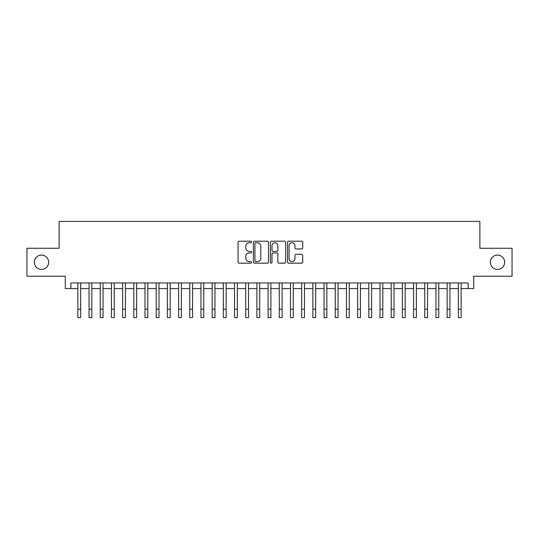 <?xml version="1.0" encoding="UTF-8"?>
<svg xmlns="http://www.w3.org/2000/svg" width="539" height="539" viewBox="0 0 539 539"><rect width="100%" height="100%" fill="white"/><g stroke="black" fill="none" stroke-linecap="round" stroke-linejoin="round"><path stroke-width="0.81" d="M251.598 241.971A0.768 0.768 0 0 0 250.83 241.196L239.154 241.196A1.098 1.098 0 0 0 238.056 242.301L238.056 262.069A1.098 1.098 0 0 0 239.154 263.167L250.83 263.167A0.768 0.768 0 0 0 251.598 262.399A0.768 0.768 0 0 0 250.83 261.631L249.314 261.631A3.517 3.517 0 0 1 245.804 258.114L245.804 256.47A3.517 3.517 0 0 1 249.314 252.953L250.83 252.953A0.768 0.768 0 0 0 251.598 252.185A0.768 0.768 0 0 0 250.83 251.417L249.314 251.417A3.517 3.517 0 0 1 245.804 247.9L245.804 246.249A3.517 3.517 0 0 1 249.314 242.739L250.83 242.739A0.768 0.768 0 0 0 251.598 241.971M490.342 262.257A7.162 7.162 0 0 0 497.504 269.419A7.162 7.162 0 0 0 504.666 262.257A7.162 7.162 0 0 0 497.504 255.095A7.162 7.162 0 0 0 490.342 262.257M34.334 262.257A7.162 7.162 0 0 0 41.496 269.419A7.162 7.162 0 0 0 48.658 262.257A7.162 7.162 0 0 0 41.496 255.095A7.162 7.162 0 0 0 34.334 262.257M301.604 248.944A1.098 1.098 0 0 0 302.702 247.846L302.702 242.301A1.098 1.098 0 0 0 301.604 241.196L288.641 241.196A1.098 1.098 0 0 0 287.543 242.301L287.543 262.069A1.098 1.098 0 0 0 288.641 263.167L301.604 263.167A1.098 1.098 0 0 0 302.702 262.069L302.702 255.371A1.098 1.098 0 0 0 301.604 254.273L296.052 254.273A1.098 1.098 0 0 0 294.954 255.371L294.954 258.693A2.938 2.938 0 0 1 292.017 261.631A2.938 2.938 0 0 1 289.079 258.693L289.079 245.676A2.938 2.938 0 0 1 292.017 242.739A2.938 2.938 0 0 1 294.954 245.676L294.954 247.846A1.098 1.098 0 0 0 296.052 248.944L301.604 248.944M70.872 288.554L70.872 282.955L468.128 282.955L468.128 288.554L473.72 288.554L473.72 276.244L512.05 276.244L512.05 248.263L479.878 248.263L479.878 221.408L59.122 221.408L59.122 248.263L26.95 248.263L26.95 276.244L65.28 276.244L65.28 288.554L77.865 288.554M268.537 242.301A1.098 1.098 0 0 0 267.438 241.196L254.482 241.196A1.098 1.098 0 0 0 253.384 242.301L253.384 262.069A1.098 1.098 0 0 0 254.482 263.167L267.438 263.167A1.098 1.098 0 0 0 268.537 262.069L268.537 242.301M271.562 241.196L284.518 241.196A1.098 1.098 0 0 1 285.616 242.301L285.616 262.069A1.098 1.098 0 0 1 284.518 263.167L278.973 263.167A1.098 1.098 0 0 1 277.875 262.069L277.875 254.051A1.098 1.098 0 0 0 276.776 252.953L273.098 252.953A1.098 1.098 0 0 0 272 254.051L272 262.399A0.768 0.768 0 0 1 271.232 263.167A0.768 0.768 0 0 1 270.463 262.399L270.463 242.301A1.098 1.098 0 0 1 271.562 241.196M80.661 288.554L89.056 288.554M91.852 288.554L100.247 288.554M103.043 288.554L111.438 288.554M114.234 288.554L122.629 288.554M125.425 288.554L133.82 288.554M136.616 288.554L145.004 288.554M147.807 288.554L156.195 288.554M158.998 288.554L167.386 288.554M170.189 288.554L178.577 288.554M181.373 288.554L189.768 288.554M192.564 288.554L200.959 288.554M203.755 288.554L212.15 288.554M214.946 288.554L223.341 288.554M226.137 288.554L234.532 288.554M237.328 288.554L245.723 288.554M248.519 288.554L256.908 288.554M259.71 288.554L268.099 288.554M270.901 288.554L279.29 288.554M282.092 288.554L290.481 288.554M293.277 288.554L301.672 288.554M304.468 288.554L312.863 288.554M315.659 288.554L324.054 288.554M326.85 288.554L335.245 288.554M338.041 288.554L346.436 288.554M349.232 288.554L357.626 288.554M360.423 288.554L368.811 288.554M371.614 288.554L380.002 288.554M382.805 288.554L391.193 288.554M393.996 288.554L402.384 288.554M405.18 288.554L413.575 288.554M416.371 288.554L424.766 288.554M427.562 288.554L435.957 288.554M438.753 288.554L447.148 288.554M449.944 288.554L458.339 288.554M461.135 288.554L468.128 288.554M255.688 242.739A0.768 0.768 0 0 0 254.92 243.507L254.92 260.863A0.768 0.768 0 0 0 255.688 261.631L257.278 261.631A3.517 3.517 0 0 0 260.795 258.114L260.795 246.249A3.517 3.517 0 0 0 257.278 242.739L255.688 242.739M277.875 245.73A2.938 2.938 0 0 0 274.937 242.793A2.938 2.938 0 0 0 272 245.73L272 250.318A1.098 1.098 0 0 0 273.098 251.417L276.776 251.417A1.098 1.098 0 0 0 277.875 250.318L277.875 245.73M77.865 309.197L80.661 309.197L80.661 317.592L77.865 317.592L77.865 282.955M80.661 309.197L80.661 282.955M89.056 309.197L91.852 309.197L91.852 317.592L89.056 317.592L89.056 282.955M91.852 309.197L91.852 282.955M100.247 309.197L103.043 309.197L103.043 317.592L100.247 317.592L100.247 282.955M103.043 309.197L103.043 282.955M111.438 309.197L114.234 309.197L114.234 317.592L111.438 317.592L111.438 282.955M114.234 309.197L114.234 282.955M122.629 309.197L125.425 309.197L125.425 317.592L122.629 317.592L122.629 282.955M125.425 309.197L125.425 282.955M133.82 309.197L136.616 309.197L136.616 317.592L133.82 317.592L133.82 282.955M136.616 309.197L136.616 282.955M145.004 309.197L147.807 309.197L147.807 317.592L145.004 317.592L145.004 282.955M147.807 309.197L147.807 282.955M156.195 309.197L158.998 309.197L158.998 317.592L156.195 317.592L156.195 282.955M158.998 309.197L158.998 282.955M167.386 309.197L170.189 309.197L170.189 317.592L167.386 317.592L167.386 282.955M170.189 309.197L170.189 282.955M178.577 309.197L181.373 309.197L181.373 317.592L178.577 317.592L178.577 282.955M181.373 309.197L181.373 282.955M189.768 309.197L192.564 309.197L192.564 317.592L189.768 317.592L189.768 282.955M192.564 309.197L192.564 282.955M200.959 309.197L203.755 309.197L203.755 317.592L200.959 317.592L200.959 282.955M203.755 309.197L203.755 282.955M212.15 309.197L214.946 309.197L214.946 317.592L212.15 317.592L212.15 282.955M214.946 309.197L214.946 282.955M223.341 309.197L226.137 309.197L226.137 317.592L223.341 317.592L223.341 282.955M226.137 309.197L226.137 282.955M234.532 309.197L237.328 309.197L237.328 317.592L234.532 317.592L234.532 282.955M237.328 309.197L237.328 282.955M245.723 309.197L248.519 309.197L248.519 317.592L245.723 317.592L245.723 282.955M248.519 309.197L248.519 282.955M256.908 309.197L259.71 309.197L259.71 317.592L256.908 317.592L256.908 282.955M259.71 309.197L259.71 282.955M268.099 309.197L270.901 309.197L270.901 317.592L268.099 317.592L268.099 282.955M270.901 309.197L270.901 282.955M279.29 309.197L282.092 309.197L282.092 317.592L279.29 317.592L279.29 282.955M282.092 309.197L282.092 282.955M290.481 309.197L293.277 309.197L293.277 317.592L290.481 317.592L290.481 282.955M293.277 309.197L293.277 282.955M301.672 309.197L304.468 309.197L304.468 317.592L301.672 317.592L301.672 282.955M304.468 309.197L304.468 282.955M312.863 309.197L315.659 309.197L315.659 317.592L312.863 317.592L312.863 282.955M315.659 309.197L315.659 282.955M324.054 309.197L326.85 309.197L326.85 317.592L324.054 317.592L324.054 282.955M326.85 309.197L326.85 282.955M335.245 309.197L338.041 309.197L338.041 317.592L335.245 317.592L335.245 282.955M338.041 309.197L338.041 282.955M346.436 309.197L349.232 309.197L349.232 317.592L346.436 317.592L346.436 282.955M349.232 309.197L349.232 282.955M357.626 309.197L360.423 309.197L360.423 317.592L357.626 317.592L357.626 282.955M360.423 309.197L360.423 282.955M368.811 309.197L371.614 309.197L371.614 317.592L368.811 317.592L368.811 282.955M371.614 309.197L371.614 282.955M380.002 309.197L382.805 309.197L382.805 317.592L380.002 317.592L380.002 282.955M382.805 309.197L382.805 282.955M391.193 309.197L393.996 309.197L393.996 317.592L391.193 317.592L391.193 282.955M393.996 309.197L393.996 282.955M402.384 309.197L405.18 309.197L405.18 317.592L402.384 317.592L402.384 282.955M405.18 309.197L405.18 282.955M413.575 309.197L416.371 309.197L416.371 317.592L413.575 317.592L413.575 282.955M416.371 309.197L416.371 282.955M424.766 309.197L427.562 309.197L427.562 317.592L424.766 317.592L424.766 282.955M427.562 309.197L427.562 282.955M435.957 309.197L438.753 309.197L438.753 317.592L435.957 317.592L435.957 282.955M438.753 309.197L438.753 282.955M447.148 309.197L449.944 309.197L449.944 317.592L447.148 317.592L447.148 282.955M449.944 309.197L449.944 282.955M458.339 309.197L461.135 309.197L461.135 317.592L458.339 317.592L458.339 282.955M461.135 309.197L461.135 282.955"/></g></svg>
